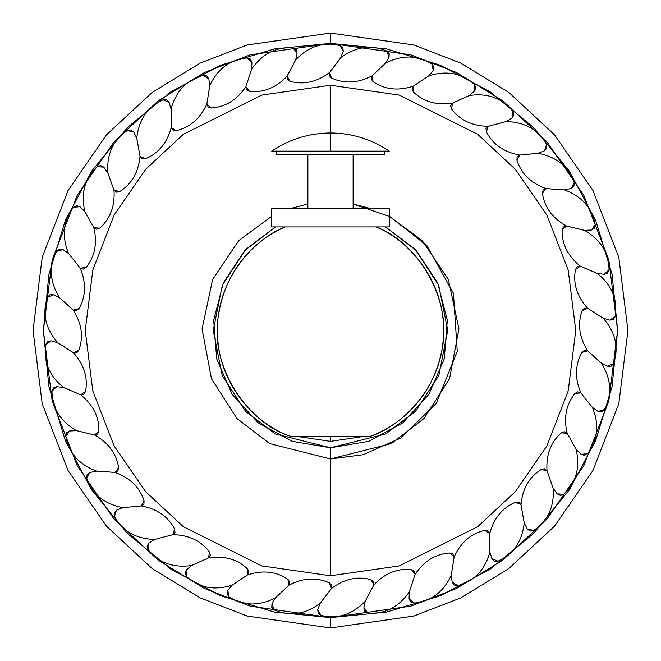 <?xml version="1.0" encoding="UTF-8"?>
<svg xmlns="http://www.w3.org/2000/svg" width="661" height="661" viewBox="0 0 661 661"><rect width="100%" height="100%" fill="white"/><g stroke="black" fill="none" stroke-linecap="round" stroke-linejoin="round"><path stroke-width="0.99" d="M369.664 436.533C402.012 426.436 442.589 386.966 443.481 333.797C445.688 280.661 407.482 238.894 375.77 226.93C418.297 242.133 453.876 301.656 441.457 352.049C431.013 402.557 394.196 427.915 369.664 436.533L291.336 436.533C247.999 423.825 209.016 366.483 218.477 315.454C225.955 264.425 261.235 236.96 285.23 226.93C253.518 238.894 215.312 280.661 217.519 333.797C218.411 386.966 258.988 426.436 291.336 436.533L369.664 436.533M290.005 226.93L290.427 226.93M296.938 226.93L297.508 226.93M340.696 226.93L346.034 226.93M356.213 226.93L358.303 226.93M369.003 226.93L373.217 226.93M298.094 436.533L330.5 441.374L330.5 436.533L330.5 441.374L362.906 436.533M271.696 208.785L389.304 208.785L389.304 226.93L271.696 226.93L271.696 208.785L271.696 226.93L389.304 226.93L389.304 208.785L271.696 208.785M374.043 208.785L376.249 208.785M381.909 208.785L383.471 208.785M384.71 154.583L384.71 151.138L384.71 154.583L276.29 154.583L276.29 151.138L276.29 154.583L384.71 154.583M276.29 151.138L384.71 151.138M307.877 154.583L307.877 208.785L307.877 154.583M353.123 208.785L353.123 154.583L353.123 208.785M330.5 151.138L388.875 151.138L272.125 151.138L388.875 151.138L330.5 151.138L388.875 151.138L330.5 151.138L330.5 132.985L330.5 151.138L272.125 151.138L330.5 151.138M275.497 226.93L244.768 250.486L223.385 282.768L213.685 320.246L216.709 358.84L232.143 394.353L258.294 422.9L292.311 441.374L330.5 447.77L368.689 441.374L402.706 422.9L428.857 394.353L444.291 358.84L447.315 320.246L437.615 282.768L416.232 250.486L385.503 226.93L415.273 249.478L438.673 285.213L447.77 330.326L438.797 375.481L415.48 411.307L385.727 433.947L330.5 447.77L330.5 458.941L269.647 443.605L236.927 418.487L211.479 378.77L202.068 328.922L212.652 279.421L238.819 240.554L271.696 216.312L238.819 240.554L212.652 279.421L202.068 328.922L211.479 378.77L236.927 418.487L269.647 443.605L330.5 458.941L330.5 447.77L275.273 433.947L245.52 411.307L222.203 375.481L213.23 330.326L222.327 285.213L245.727 249.478L275.497 226.93M371.515 208.785L353.123 204.067L389.726 216.527L426.866 245.586L453.429 293.277L457.247 351.305L436.268 403.375L400.814 437.979L363.269 454.685L330.5 458.941L330.5 575.756L399.17 565.94L477.655 526.701L515.283 491.759L546.903 445.911L568.204 390.866L575.756 330.5L568.204 270.134L546.903 215.089L515.283 169.241L477.655 134.299L399.17 95.06L330.5 85.244L330.5 132.985C351.925 133.134 371.523 139.182 389.304 151.138M330.5 43.386L274.489 48.906L220.625 65.241L170.984 91.772L127.482 127.482L91.772 170.984L65.241 220.625L48.906 274.489L43.386 330.5L48.906 386.511L65.241 440.375L91.772 490.016L127.482 533.518L170.984 569.228L220.625 595.759L274.489 612.094L330.5 617.614L386.511 612.094L440.375 595.759L490.016 569.228L533.518 533.518L569.228 490.016L595.759 440.375L612.094 386.511L617.614 330.5L612.094 274.489L595.759 220.625L569.228 170.984L533.518 127.482L490.016 91.772L440.375 65.241L386.511 48.906L330.5 43.386L330.5 33.05L247.214 44.948L200.159 63.126L152.03 92.54L106.396 134.918L68.042 190.525L42.205 257.278L33.05 330.5L42.205 403.722L68.042 470.475L106.396 526.082L152.03 568.46L200.159 597.875L247.214 616.052L330.5 627.95L413.786 616.052L460.841 597.875L508.97 568.46L554.604 526.082L592.958 470.475L618.795 403.722L627.95 330.5L618.795 257.278L592.958 190.525L554.604 134.918L508.97 92.54L460.841 63.126L413.786 44.948L330.5 33.05L413.786 44.948L460.841 63.126L508.97 92.54L554.604 134.918L592.958 190.525L618.795 257.278L627.95 330.5L618.795 403.722L592.958 470.475L554.604 526.082L508.97 568.46L460.841 597.875L413.786 616.052L330.5 627.95L330.5 617.614L410.894 606.129L456.313 588.579L502.765 560.189L546.821 519.29L583.837 465.608L608.781 401.177L617.614 330.5L608.781 259.823L583.837 195.392L546.821 141.71L502.765 100.811L456.313 72.421L410.894 54.871L330.5 43.386L250.106 54.871L204.687 72.421L158.235 100.811L114.179 141.71L77.163 195.392L52.219 259.823L43.386 330.5L52.219 401.177L77.163 465.608L114.179 519.29L158.235 560.189L204.687 588.579L250.106 606.129L330.5 617.614L330.5 627.95L247.214 616.052L200.159 597.875L152.03 568.46L106.396 526.082L68.042 470.475L42.205 403.722L33.05 330.5L42.205 257.278L68.042 190.525L106.396 134.918L152.03 92.54L200.159 63.126L247.214 44.948L330.5 33.05L330.5 43.386M289.485 208.785L307.877 204.067L289.485 208.785M330.5 85.244L261.83 95.06L183.345 134.299L145.717 169.241L114.097 215.089L92.796 270.134L85.244 330.5L92.796 390.866L114.097 445.911L145.717 491.759L183.345 526.701L261.83 565.94L330.5 575.756M607.682 366.268L601.576 363.385L587.703 350.851C579.185 337.358 577.342 323.973 582.159 310.703L587.513 308.224L603.286 318.321C615.515 332.392 618.977 347.446 613.656 363.484L607.682 366.268L613.656 363.484L611.26 366.144L607.682 366.268M582.159 310.703L584.258 308.241L587.489 308.216L582.159 310.703M602.485 317.767L587.546 308.233C576.921 296.335 572.897 283.437 575.467 269.548L580.341 266.226L597.561 273.588C611.946 285.453 617.828 299.739 615.226 316.429L609.789 320.164L603.063 318.164M575.467 269.548L577.136 266.771L580.317 266.218L575.467 269.548M609.789 320.164L615.226 316.429L613.292 319.445L609.789 320.164M596.685 273.175L580.375 266.234C567.939 256.237 561.85 244.182 562.098 230.061L566.361 225.979L584.555 230.4C600.692 239.745 608.847 252.866 609.021 269.754L604.278 274.332L597.321 273.472M562.098 230.061L563.279 227.054L566.328 225.979L562.098 230.061M604.278 274.332L609.021 269.754L607.616 273.051L604.278 274.332M583.613 230.144L566.386 225.979C552.48 218.171 544.482 207.281 542.408 193.309L545.936 188.583L564.61 189.955C582.068 196.515 592.273 208.108 595.231 224.74L591.298 230.036L584.291 230.325M542.408 193.309L543.078 190.145L545.912 188.592L542.408 193.309M591.298 230.036L595.231 224.74L594.379 228.219L591.298 230.036M563.643 189.847L545.969 188.583C530.965 183.163 521.281 173.736 516.935 160.301L519.637 155.062L538.285 153.335C556.587 156.93 568.559 166.688 574.211 182.61L571.203 188.476L564.345 189.922M516.935 160.301L517.076 157.07L519.612 155.071L516.935 160.301M571.203 188.476L574.211 182.61L573.946 186.179L571.203 188.476M537.319 153.393L519.67 155.054C503.979 152.179 492.883 144.478 486.38 131.936L488.182 126.317L506.293 121.55C524.933 122.087 538.351 129.738 546.54 144.511L544.548 150.799L538.013 153.352M486.38 131.936L485.984 128.73L488.157 126.334L486.38 131.936M544.548 150.799L546.54 144.511L546.87 148.081L544.548 150.799M505.343 121.764L488.206 126.309C472.26 126.061 460.048 120.285 451.57 108.991L452.43 103.149L469.5 95.465C487.975 92.928 502.467 98.266 512.986 111.494L512.052 118.022L506.029 121.607M451.57 108.991L450.653 105.884L452.405 103.166L451.57 108.991M512.052 118.022L512.986 111.494L513.894 114.956L512.052 118.022M468.599 95.837L452.446 103.133C436.681 105.512 423.676 101.827 413.456 92.077L413.34 86.186L428.923 75.792C446.729 70.248 461.899 73.131 474.449 84.443L474.598 91.036L469.252 95.572M413.456 92.077L412.043 89.177L413.323 86.203L413.456 92.077M474.598 91.036L474.449 84.443L475.92 87.706L474.598 91.036M428.097 76.304L413.365 86.161C398.195 91.111 384.768 89.615 373.085 81.675L372.003 75.883L385.652 63.068C402.301 54.665 417.744 55.012 431.988 64.109L433.219 70.587L428.692 75.932M373.085 81.675L371.209 79.039L371.986 75.908L373.085 81.675M433.219 70.587L431.988 64.109L433.971 67.083L433.219 70.587M384.925 63.712L372.019 75.858C357.874 83.228 344.381 83.964 331.549 78.064L329.525 72.52L340.886 57.639C355.924 46.609 371.218 44.411 386.751 51.037L389.04 57.218L385.454 63.249M331.549 78.064L329.269 75.767L329.517 72.545L331.549 78.064M389.04 57.218L386.751 51.037L389.205 53.648L389.04 57.218M340.266 58.391L329.542 72.495C316.801 82.096 303.614 85.038 289.989 81.336L287.081 76.205L295.831 59.647C308.852 46.295 323.568 41.61 339.985 45.584L343.257 51.31L340.712 57.846M289.989 81.336L287.361 79.444L287.072 76.23L289.989 81.336M343.257 51.31L339.985 45.584L342.836 47.757L343.257 51.31M295.351 60.49L287.081 76.172C276.1 87.739 263.582 92.813 249.528 91.4L245.809 86.814L251.725 69.05C262.367 53.739 276.116 46.691 292.963 47.914L297.128 53.02L295.698 59.887M249.528 91.4L246.627 89.97L245.809 86.847L249.528 91.4M297.128 53.02L292.963 47.914L296.128 49.583L297.128 53.02M251.387 69.959L245.818 86.789C236.886 100.001 225.368 107.074 211.272 107.991L206.86 104.083L209.768 85.583C217.742 68.727 230.144 59.515 246.966 57.945L251.915 62.299L251.626 69.306M211.272 107.991L208.182 107.057L206.86 104.108L211.272 107.991M251.915 62.299L246.966 57.945L250.362 59.077L251.915 62.299M209.587 86.533L206.86 104.05C200.225 118.559 190.029 127.424 176.28 130.647L171.282 127.515L171.1 108.792C176.198 90.854 186.906 79.725 203.241 75.412L208.843 78.89L209.711 85.847M176.28 130.647L173.075 130.242L171.282 127.548L176.28 130.647M208.843 78.89L203.241 75.412L206.777 75.965L208.843 78.89M171.075 109.767L171.273 127.49C167.117 142.892 158.516 153.311 145.486 158.756L140.041 156.492L136.786 138.058C138.86 119.525 147.593 106.785 162.994 99.836L169.084 102.348L171.092 109.065M145.486 158.756L142.255 158.88L140.049 156.517L145.486 158.756M169.084 102.348L162.994 99.836L166.572 99.803L169.084 102.348M136.918 139.017L140.025 156.467C138.463 172.339 131.704 184.039 119.74 191.55L113.998 190.219L107.751 172.562C106.743 153.947 113.262 139.942 127.309 130.556L133.737 132.026L136.819 138.323M119.74 191.55L116.576 192.211L114.014 190.236L119.74 191.55M133.737 132.026L127.309 130.556L130.837 129.928L133.737 132.026M108.04 173.488L113.981 190.194C115.047 206.108 110.304 218.758 99.745 228.136L93.862 227.764L84.79 211.38C80.733 193.177 84.864 178.296 97.167 166.721L103.752 167.117L107.826 172.818M99.745 228.136L96.729 229.301L93.879 227.789L99.745 228.136M103.752 167.117L97.167 166.721L100.546 165.531L103.752 167.117M85.236 212.247L93.837 227.739C97.514 243.265 94.92 256.518 86.046 267.515L80.179 268.118L68.537 253.452C61.539 236.167 63.159 220.799 73.396 207.364L79.956 206.67L84.914 211.619M86.046 267.515L83.261 269.159L80.196 268.135L86.046 267.515M79.956 206.67L73.396 207.364L76.527 205.629L79.956 206.67M69.116 254.229L80.155 268.093C86.335 282.801 85.955 296.31 79.014 308.604L73.321 310.166L59.424 297.615C49.682 281.718 48.749 266.3 56.631 251.362L62.985 249.594L68.694 253.667M79.014 308.604L76.536 310.695L73.346 310.183L79.014 308.604M62.985 249.594L56.631 251.362L59.44 249.131L62.985 249.594M60.126 298.293L73.297 310.149C81.815 323.642 83.658 337.027 78.841 350.297L73.487 352.776L57.714 342.679C45.485 328.608 42.023 313.554 47.344 297.516L53.318 294.732L59.622 297.805M78.841 350.297L76.742 352.759L73.511 352.784L78.841 350.297M53.318 294.732L47.344 297.516L49.74 294.856L53.318 294.732M58.515 343.233L73.454 352.767C84.079 364.665 88.103 377.563 85.533 391.452L80.659 394.774L63.439 387.412C49.054 375.547 43.172 361.261 45.774 344.571L51.211 340.836L57.937 342.836M85.533 391.452L83.864 394.229L80.683 394.782L85.533 391.452M51.211 340.836L45.774 344.571L47.708 341.555L51.211 340.836M64.315 387.825L80.625 394.766C93.061 404.763 99.15 416.818 98.902 430.939L94.639 435.021L76.445 430.6C60.308 421.255 52.153 408.134 51.979 391.246L56.722 386.668L63.679 387.528M98.902 430.939L97.721 433.947L94.672 435.021L98.902 430.939M56.722 386.668L51.979 391.246L53.384 387.949L56.722 386.668M77.387 430.856L94.614 435.021C108.52 442.829 116.518 453.719 118.592 467.691L115.064 472.417L96.39 471.045C78.932 464.485 68.727 452.892 65.769 436.26L69.702 430.964L76.709 430.675M118.592 467.691L117.922 470.855L115.088 472.408L118.592 467.691M69.702 430.964L65.769 436.26L66.621 432.781L69.702 430.964M97.357 471.153L115.031 472.417C130.035 477.837 139.719 487.264 144.065 500.699L141.363 505.938L122.715 507.665C104.413 504.07 92.441 494.312 86.789 478.39L89.797 472.524L96.655 471.078M144.065 500.699L143.924 503.93L141.388 505.929L144.065 500.699M89.797 472.524L86.789 478.39L87.054 474.821L89.797 472.524M174.62 529.064L172.818 534.683L154.707 539.45C136.067 538.913 122.649 531.262 114.46 516.489L116.452 510.201L122.715 507.665L141.33 505.946C157.021 508.821 168.117 516.522 174.62 529.064L175.016 532.27L172.843 534.666L174.62 529.064M116.452 510.201L114.46 516.489L114.13 512.919L116.452 510.201M209.43 552.009L208.57 557.851L191.5 565.535C173.025 568.072 158.533 562.734 148.014 549.506L148.948 542.978L154.707 539.45L172.794 534.691C188.74 534.939 200.952 540.715 209.43 552.009L210.347 555.116L208.595 557.834L209.43 552.009M148.948 542.978L148.014 549.506L147.106 546.044L148.948 542.978M247.545 568.923L247.66 574.814L232.077 585.208C214.271 590.752 199.101 587.869 186.551 576.557L186.402 569.964L191.5 565.535L208.554 557.867C224.319 555.488 237.324 559.173 247.545 568.923L248.957 571.823L247.677 574.797L247.545 568.923M186.402 569.964L186.551 576.557L185.08 573.294L186.402 569.964M287.915 579.325L288.997 585.117L275.348 597.932C258.699 606.335 243.256 605.988 229.012 596.891L227.781 590.413L232.077 585.208L247.635 574.839C262.805 569.889 276.232 571.385 287.915 579.325L289.791 581.961L289.014 585.092L287.915 579.325M227.781 590.413L229.012 596.891L227.029 593.917L227.781 590.413M329.451 582.936L331.475 588.48L320.114 603.361C305.076 614.391 289.782 616.589 274.249 609.963L271.96 603.782L275.348 597.932L288.981 585.142C303.126 577.772 316.619 577.036 329.451 582.936L331.731 585.233L331.483 588.455L329.451 582.936M271.96 603.782L274.249 609.963L271.795 607.352L271.96 603.782M371.011 579.664L373.919 584.795L365.169 601.353C352.148 614.705 337.432 619.39 321.015 615.416L317.743 609.69L320.114 603.361L331.458 588.505C344.199 578.904 357.386 575.962 371.011 579.664L373.639 581.556L373.928 584.77L371.011 579.664M317.743 609.69L321.015 615.416L318.164 613.243L317.743 609.69M411.473 569.6L415.191 574.186L409.275 591.95C398.633 607.261 384.884 614.309 368.037 613.086L363.872 607.98L365.169 601.353L373.919 584.828C384.9 573.261 397.418 568.187 411.473 569.6L414.373 571.03L415.191 574.153L411.473 569.6M363.872 607.98L368.037 613.086L364.872 611.417L363.872 607.98M449.728 553.009L454.14 556.917L451.232 575.417C443.258 592.273 430.856 601.485 414.034 603.055L409.085 598.701L409.275 591.95L415.182 574.211C424.114 560.999 435.632 553.926 449.728 553.009L452.818 553.943L454.14 556.893L449.728 553.009M409.085 598.701L414.034 603.055L410.638 601.923L409.085 598.701M484.72 530.353L489.718 533.485L489.9 552.208C484.802 570.146 474.094 581.275 457.759 585.588L452.157 582.11L451.232 575.417L454.14 556.95C460.775 542.441 470.971 533.576 484.72 530.353L487.925 530.758L489.718 533.452L484.72 530.353M452.157 582.11L457.759 585.588L454.223 585.035L452.157 582.11M515.514 502.244L520.959 504.508L524.214 522.942C522.14 541.475 513.407 554.215 498.006 561.164L491.916 558.652L489.9 552.208L489.727 533.51C493.883 518.108 502.484 507.689 515.514 502.244L518.745 502.12L520.951 504.483L515.514 502.244M491.916 558.652L498.006 561.164L494.428 561.197L491.916 558.652M541.26 469.45L547.002 470.781L553.249 488.438C554.257 507.053 547.738 521.058 533.691 530.444L527.263 528.974L524.214 522.942L520.975 504.533C522.537 488.661 529.296 476.961 541.26 469.45L544.424 468.789L546.986 470.764L541.26 469.45M527.263 528.974L533.691 530.444L530.163 531.072L527.263 528.974M561.255 432.864L567.138 433.236L576.21 449.62C580.267 467.823 576.136 482.704 563.833 494.279L557.248 493.883L553.249 488.438L547.019 470.806C545.953 454.892 550.696 442.242 561.255 432.864L564.271 431.699L567.121 433.211L561.255 432.864M557.248 493.883L563.833 494.279L560.454 495.469L557.248 493.883M575.764 448.753L567.163 433.261C563.486 417.735 566.08 404.482 574.954 393.485L580.821 392.882L592.463 407.548C599.461 424.833 597.841 440.201 587.604 453.636L581.044 454.33L576.086 449.381M574.954 393.485L577.739 391.841L580.804 392.865L574.954 393.485M581.044 454.33L587.604 453.636L584.473 455.371L581.044 454.33M591.884 406.771L580.845 392.907C574.665 378.199 575.045 364.69 581.986 352.396L587.679 350.834L601.576 363.385C611.318 379.282 612.251 394.7 604.369 409.638L598.015 411.406L592.306 407.333M581.986 352.396L584.464 350.305L587.654 350.817L581.986 352.396M598.015 411.406L604.369 409.638L601.56 411.869L598.015 411.406M389.304 216.312L422.181 240.554L448.348 279.421L458.932 328.922L449.521 378.77L424.073 418.487L391.353 443.605L330.5 458.941M271.696 151.138C289.477 139.182 309.075 133.134 330.5 132.985"/></g></svg>
